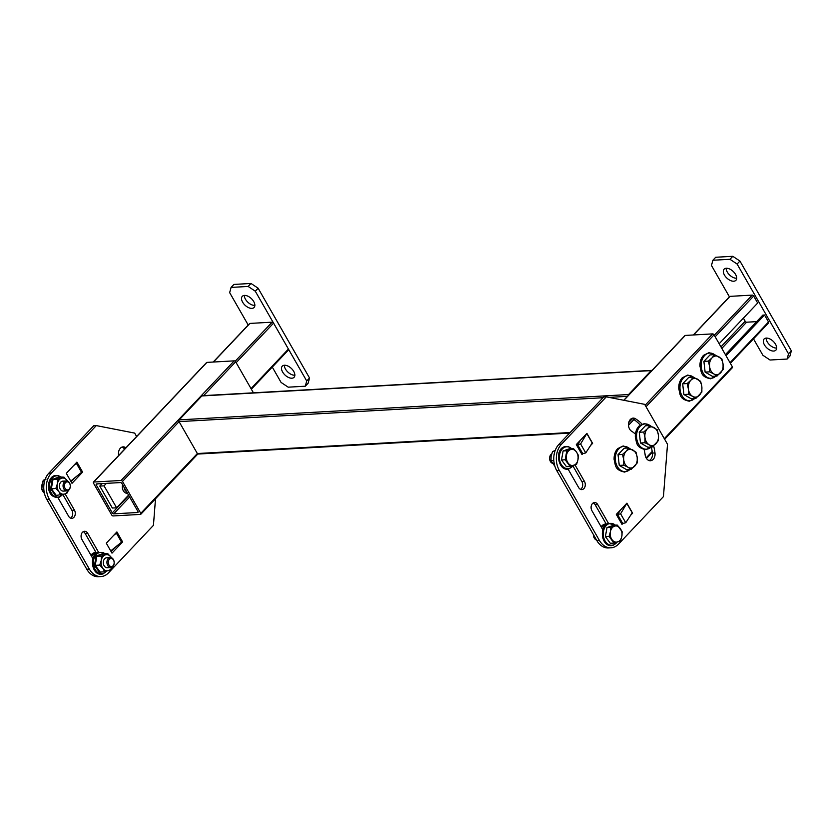 <?xml version="1.0" encoding="UTF-8"?>
<svg xmlns="http://www.w3.org/2000/svg" width="833" height="833" viewBox="0 0 833 833"><rect width="100%" height="100%" fill="white"/><g stroke="black" fill="none" stroke-linecap="round" stroke-linejoin="round"><path stroke-width="1.25" d="M684.841 335.907A1.25 0.708 43.4 0 1 684.965 335.574A1.25 0.708 43.4 0 1 685.299 335.428L623.927 400.298M645.159 405.213L712.631 333.887L685.299 335.428M712.631 333.887A1.25 0.708 43.4 0 1 714.058 334.835L646.033 406.743M664.317 438.658L732.342 366.759L714.058 334.835M732.342 366.759A1.25 0.708 43.4 0 1 732.394 367.665L664.661 439.262M113.153 515.939L140.485 514.398A1.25 0.708 -136.6 0 0 140.829 514.263A1.25 0.708 -136.6 0 0 140.777 513.357L122.493 481.432A1.25 0.708 -136.6 0 0 121.066 480.485L93.723 482.026A1.25 0.708 -136.6 0 0 93.39 482.161A1.25 0.708 -136.6 0 0 93.442 483.067L111.726 514.992A1.25 0.708 -136.6 0 0 113.153 515.939M129.646 497.009L113.715 513.846L137.643 512.503A1.25 0.708 43.4 0 0 137.976 512.357A1.25 0.708 43.4 0 0 137.924 511.452L121.92 483.525A1.25 0.708 43.4 0 0 120.493 482.567L96.576 483.921A1.25 0.708 43.4 0 0 96.243 484.056A1.25 0.708 43.4 0 0 96.295 484.962L112.288 512.899L128.771 495.479M113.715 513.846A1.25 0.708 43.4 0 1 112.288 512.899M253.43 392.822L235.666 361.803L203.668 395.623M206.449 362.876A1.25 0.708 43.4 0 1 206.563 362.542A1.25 0.708 43.4 0 1 206.896 362.397L93.723 482.026M121.066 480.485L234.24 360.856L206.896 362.397M234.24 360.856A1.25 0.708 43.4 0 1 235.666 361.803M569.585 433.098L198.139 454.037A1.25 0.906 -93.2 0 1 197.359 453.537L179.074 421.623A1.25 0.906 -93.2 0 1 179.21 419.874L201.846 395.946A1.25 0.906 -93.2 0 1 202.346 395.696L651.698 370.373A1.25 0.906 86.8 0 0 651.198 370.612L201.846 395.946M179.21 419.874L628.561 394.54L651.198 370.612M628.561 394.54A1.25 0.906 86.8 0 0 628.228 395.54M251.014 388.605L288.426 349.058L273.568 323.121L236.156 362.667M235.177 361.241L272.141 322.173L249.931 323.423L213.415 362.032M272.141 322.173A1.25 0.708 43.4 0 1 273.568 323.121M288.426 349.058A1.25 0.708 43.4 0 1 288.478 349.964L251.358 389.209M251.899 308.387A8.111 4.582 -136.6 0 0 254.075 307.471A8.111 4.582 -136.6 0 0 252.67 300.015A8.111 4.582 -136.6 0 0 244.475 295.413A8.111 4.582 -136.6 0 0 242.299 296.329A8.111 4.582 -136.6 0 0 243.705 303.774A8.111 4.582 -136.6 0 0 251.899 308.387M244.34 295.423A8.111 4.582 -136.6 0 0 247.797 302.171A8.111 4.582 -136.6 0 0 254.731 305.388A8.111 4.582 -136.6 0 0 254.867 305.378M291.894 378.213A8.111 4.582 -136.6 0 0 294.07 377.307A8.111 4.582 -136.6 0 0 292.664 369.852A8.111 4.582 -136.6 0 0 284.469 365.25A8.111 4.582 -136.6 0 0 282.293 366.156A8.111 4.582 -136.6 0 0 283.699 373.611A8.111 4.582 -136.6 0 0 291.894 378.213M284.334 365.26A8.111 4.582 -136.6 0 0 287.791 371.997A8.111 4.582 -136.6 0 0 294.726 375.225A8.111 4.582 -136.6 0 0 294.861 375.214M309.532 377.995L308.127 383.222L305.294 386.21L306.711 380.983L309.532 377.995L258.115 288.208L255.283 291.196L248.161 286.448L231.074 287.416L229.658 292.643L248.213 325.037M272.287 367.082L281.075 382.43L288.208 387.178L305.294 386.21M306.711 380.983L255.283 291.196M248.161 286.448L250.993 283.459L233.906 284.428L231.074 287.416M250.993 283.459L258.115 288.208M730.02 362.699L768.526 321.996L764.527 315.009L762.82 315.113L725.408 354.66M726.022 355.722L764.527 315.009M756.645 321.632L746.597 322.204L721.826 348.392M720.951 346.861L745.171 321.257L743.39 318.133M719.16 343.748L757.676 303.045L753.678 296.059L715.162 336.761M714.287 335.23L752.251 295.111L730.041 296.361L693.514 334.97M768.526 321.996A1.25 0.708 43.4 0 1 768.578 322.902L730.364 363.303M752.251 295.111A1.25 0.708 43.4 0 1 753.678 296.059M745.171 321.257A1.25 0.708 -136.6 0 0 746.597 322.204M766.277 338.083A8.111 4.582 -136.6 0 0 764.1 339A8.111 4.582 -136.6 0 0 765.506 346.445A8.111 4.582 -136.6 0 0 773.711 351.057A8.111 4.582 -136.6 0 0 775.887 350.141A8.111 4.582 -136.6 0 0 774.482 342.696A8.111 4.582 -136.6 0 0 766.277 338.083M766.141 338.094A8.111 4.582 -136.6 0 0 769.598 344.841A8.111 4.582 -136.6 0 0 776.533 348.059A8.111 4.582 -136.6 0 0 776.668 348.059M726.282 268.257A8.111 4.582 -136.6 0 0 724.106 269.163A8.111 4.582 -136.6 0 0 725.512 276.618A8.111 4.582 -136.6 0 0 733.717 281.221A8.111 4.582 -136.6 0 0 735.893 280.315A8.111 4.582 -136.6 0 0 734.487 272.86A8.111 4.582 -136.6 0 0 726.282 268.257M726.147 268.257A8.111 4.582 -136.6 0 0 729.604 275.005A8.111 4.582 -136.6 0 0 736.539 278.232A8.111 4.582 -136.6 0 0 736.674 278.222M753.49 338.854L762.893 355.264L770.025 360.012L787.102 359.054L788.518 353.827L737.101 264.04L729.968 259.292L712.881 260.25L711.476 265.488L729.416 296.808M788.518 353.827L791.35 350.828L739.933 261.052L737.101 264.04M729.968 259.292L732.801 256.304L715.714 257.262L712.881 260.25M791.35 350.828L789.934 356.066L787.102 359.054M732.801 256.304L739.933 261.052M62.881 494.583L71.888 510.327A5.113 3.728 -93.2 0 1 71.336 517.491A5.113 3.728 -93.2 0 1 70.545 518.116M65.099 493.854L74.46 510.181A5.113 3.728 -93.2 0 1 73.898 517.345A5.113 3.728 -93.2 0 1 71.846 518.355A5.113 3.728 -93.2 0 1 68.66 516.314L57.654 497.103M82.613 472.092L72.002 483.307L66.296 473.331L76.907 462.117L82.613 472.092L81.759 472.144M122.607 541.929L111.997 553.143L106.291 543.168L116.901 531.943L122.607 541.929L121.753 541.971M155.511 498.738L153.439 525.363L108.519 572.833A18.711 13.62 86.8 0 1 101.001 576.551L98.44 576.696A18.711 13.62 -93.2 0 1 86.778 569.231L46.783 499.394A18.711 13.62 -93.2 0 1 48.824 473.217L93.733 425.746L96.295 425.601L51.386 473.071A18.711 13.62 86.8 0 0 49.345 499.248L46.783 499.394M96.295 425.601L134.665 433.098L136.602 436.492M86.778 569.231L89.339 569.085L49.345 499.248M118.734 455.589A6.862 4.998 -93.2 0 1 123.097 446.863A6.862 4.998 -93.2 0 1 125.377 447.467A44.295 32.237 -93.2 0 1 125.908 447.79M93.64 559.953L81.915 539.461A5.113 3.728 -93.2 0 1 81.384 534.203A5.113 3.728 -93.2 0 1 84.518 531.287A5.113 3.728 -93.2 0 1 87.715 533.328L98.606 552.362M89.339 569.085A18.711 13.62 86.8 0 0 101.001 576.551M121.837 447.165A6.862 4.998 -93.2 0 1 122.815 447.602A44.295 32.237 -93.2 0 1 124.825 448.935M114.767 547.645L111.081 551.54M74.772 477.819L71.097 481.713M83.258 531.673A5.113 3.728 -93.2 0 1 85.143 533.474L96.472 553.247M76.386 462.659L77.188 462.617A4.665 1.812 -29.8 0 1 76.397 463.346L73.564 465.637M116.381 532.495L117.182 532.443A4.665 1.812 -29.8 0 1 116.391 533.172L113.559 535.473M122.326 541.429A4.665 1.812 150.2 0 1 121.535 542.158L110.737 550.925M82.332 471.593A4.665 1.812 150.2 0 1 81.54 472.321L70.743 481.099M642.004 424.049A44.295 32.237 86.8 0 0 635.381 418.707A6.862 4.998 86.8 0 0 633.111 418.114A6.862 4.998 86.8 0 0 630.352 419.478A6.862 4.998 86.8 0 0 631.601 431.213A30.571 22.241 -93.2 0 1 635.423 434.16M608.465 523.363L597.719 504.579A5.113 3.728 86.8 0 0 594.523 502.538A5.113 3.728 86.8 0 0 592.471 503.559A5.113 3.728 86.8 0 0 591.919 510.712L603.529 530.996M630.591 515.315L632.611 513.17L627.187 503.694L626.385 503.746M627.072 503.84L632.216 512.816L625.739 522.76L622.72 523.478L617.576 514.502L620.595 513.784L626.905 503.194L616.295 514.409L622.001 524.384L622.907 523.436M590.597 445.488L592.617 443.343L587.192 433.868L586.39 433.91M587.078 434.003L592.221 442.979L585.745 452.923L582.725 453.641L577.581 444.666L580.601 443.947L586.911 433.368L576.301 444.583L582.007 454.558L582.913 453.6M606.299 396.852L561.39 444.322A18.711 13.62 86.8 0 0 559.349 470.499L599.344 540.336A18.711 13.62 86.8 0 0 611.005 547.802A18.711 13.62 86.8 0 0 618.523 544.084L663.443 496.614L667.514 444.249L644.669 404.349L606.299 396.852L603.738 396.987L558.828 444.468L561.39 444.322M559.349 470.499L556.788 470.645L596.782 540.482L599.344 540.336M649.157 460.587A6.862 4.998 86.8 0 0 652.426 453.09A44.295 32.237 86.8 0 0 651.333 447.05M640.233 425.038A44.295 32.237 86.8 0 0 632.82 418.853A6.862 4.998 86.8 0 0 631.841 418.416M581.101 452.954L581.861 452.142M621.085 522.791L621.855 521.979M580.549 489.367A5.113 3.728 86.8 0 0 581.892 481.578L572.937 465.939M606.403 524.374L595.147 504.725A5.113 3.728 86.8 0 0 593.263 502.924M611.005 547.802L608.444 547.947A18.711 13.62 -93.2 0 1 596.782 540.482M556.788 470.645A18.711 13.62 -93.2 0 1 558.828 444.468M644.107 449.56A30.571 22.241 -93.2 0 1 645.138 454.839A6.862 4.998 86.8 0 0 650.448 460.743A6.862 4.998 86.8 0 0 654.988 452.944A44.295 32.237 86.8 0 0 653.645 445.894M567.825 468.646L578.664 487.565A5.113 3.728 86.8 0 0 581.851 489.606A5.113 3.728 86.8 0 0 584.985 486.691A5.113 3.728 86.8 0 0 584.464 481.432L574.978 464.876M631.955 513.211L632.611 513.17M591.961 443.375L592.617 443.343M577.581 444.666L580.601 440.032M585.745 452.923L580.601 443.947M617.576 514.502L620.595 509.869M625.739 522.76L620.595 513.784M104.052 485.847L99.783 486.087L112.351 508.036L116.62 507.797L104.052 485.847L106.395 483.369M99.783 486.087L102.126 483.609M128.584 495.146L116.62 507.797M618.034 454.693L624.167 448.216L628.665 447.967L636.016 452.215L637.203 457.536L637.235 462.929L631.112 469.406L628.009 467.251A9.361 6.81 -93.2 0 1 625.156 464.262A9.361 6.81 -93.2 0 1 623.73 459.774L622.543 454.443L618.034 454.693L619.263 465.418L623.761 465.158L623.73 459.774A9.361 6.81 -93.2 0 1 626.177 451.174L628.665 447.967M631.112 469.406L626.614 469.656L619.263 465.418M622.543 454.443L626.177 451.174A9.361 6.81 -93.2 0 1 632.913 450.059A9.361 6.81 -93.2 0 1 637.203 457.536A9.361 6.81 -93.2 0 1 634.746 466.136A9.361 6.81 -93.2 0 1 628.009 467.251L623.761 465.158M639.255 432.265L645.388 425.788L649.886 425.538L657.237 429.786L658.414 435.107L658.455 440.501L652.333 446.977L649.23 444.822A9.361 6.81 -93.2 0 1 646.377 441.834A9.361 6.81 -93.2 0 1 644.94 437.335L643.763 432.015L639.255 432.265L640.483 442.989L644.981 442.729L644.94 437.335A9.361 6.81 -93.2 0 1 647.397 428.745L649.886 425.538M652.333 446.977L647.824 447.227L640.483 442.989M643.763 432.015L647.397 428.745A9.361 6.81 -93.2 0 1 654.134 427.631A9.361 6.81 -93.2 0 1 658.414 435.107A9.361 6.81 -93.2 0 1 655.967 443.708A9.361 6.81 -93.2 0 1 649.23 444.822L644.981 442.729M682.675 383.815L688.797 377.339L693.295 377.089L700.647 381.327L701.834 386.658L701.875 392.051L695.742 398.528L692.639 396.373A9.361 6.81 -93.2 0 1 689.786 393.384A9.361 6.81 -93.2 0 1 688.36 388.886L687.173 383.565L682.675 383.815L683.893 394.53L688.402 394.28L688.36 388.886A9.361 6.81 -93.2 0 1 690.807 380.285L693.295 377.089M695.742 398.528L691.244 398.778L683.893 394.53M687.173 383.565L690.807 380.285A9.361 6.81 -93.2 0 1 697.544 379.171A9.361 6.81 -93.2 0 1 701.834 386.658A9.361 6.81 -93.2 0 1 699.376 395.259A9.361 6.81 -93.2 0 1 692.639 396.373L688.402 394.28M703.895 361.387L710.018 354.91L714.516 354.66L721.867 358.898L723.054 364.229L723.086 369.623L716.963 376.099L713.86 373.944A9.361 6.81 -93.2 0 1 711.007 370.945A9.361 6.81 -93.2 0 1 709.581 366.458L708.394 361.126L703.895 361.387L705.114 372.101L709.612 371.851L709.581 366.458A9.361 6.81 -93.2 0 1 712.028 357.857L714.516 354.66M716.963 376.099L712.465 376.349L705.114 372.101M708.394 361.126L712.028 357.857A9.361 6.81 -93.2 0 1 718.764 356.743A9.361 6.81 -93.2 0 1 723.054 364.229A9.361 6.81 -93.2 0 1 720.597 372.83A9.361 6.81 -93.2 0 1 713.86 373.944L709.612 371.851M124.096 487.326A4.988 3.634 86.8 0 0 126.595 491.678M127.491 493.24A6.237 4.54 -93.2 0 1 127.22 493.271A6.237 4.54 -93.2 0 1 122.597 484.691M111.601 567.377A4.988 3.634 86.8 0 0 114.152 561.817A4.988 3.634 86.8 0 0 110.289 557.558A4.988 3.634 86.8 0 0 109.55 557.714A4.988 3.634 86.8 0 0 106.999 563.264A4.988 3.634 86.8 0 0 110.851 567.523A4.988 3.634 86.8 0 0 111.601 567.377A4.988 3.634 86.8 0 0 114.152 561.817A4.988 3.634 86.8 0 0 110.289 557.558A4.988 3.634 86.8 0 0 109.55 557.714A4.988 3.634 86.8 0 0 106.999 563.264A4.988 3.634 86.8 0 0 110.851 567.523A4.988 3.634 86.8 0 0 111.601 567.377M110.393 558.599A4.03 2.936 86.8 0 0 108.405 563.504A4.03 2.936 86.8 0 0 112.059 566.409A4.03 2.936 86.8 0 0 114.048 561.504A4.03 2.936 86.8 0 0 110.393 558.599A4.03 2.936 86.8 0 0 108.405 563.504A4.03 2.936 86.8 0 0 112.059 566.409A4.03 2.936 86.8 0 0 114.048 561.504A4.03 2.936 86.8 0 0 110.393 558.599M609.069 536.39L605.393 536.598L610.329 543.293L614.004 543.085L609.069 536.39L610.36 531.86A8.111 5.904 -93.2 0 1 614.442 526.196A8.111 5.904 -93.2 0 1 620.179 528.382A8.111 5.904 -93.2 0 1 621.855 536.233A8.111 5.904 -93.2 0 1 617.774 541.898A8.111 5.904 -93.2 0 1 612.036 539.711A8.111 5.904 -93.2 0 1 610.36 531.86L610.672 527.383L606.997 527.581L613.536 525.269L617.211 525.061L620.179 528.382L622.157 531.756L621.855 536.233L620.554 540.763L617.774 541.898A8.111 5.904 -93.2 0 1 612.036 539.711L609.069 536.39L605.393 536.598L610.329 543.293L614.004 543.085L620.554 540.763L621.855 536.233A8.111 5.904 -93.2 0 1 617.774 541.898L614.004 543.085L612.036 539.711A8.111 5.904 -93.2 0 1 610.36 531.86L610.672 527.383L617.211 525.061L622.157 531.756L621.855 536.233A8.111 5.904 -93.2 0 0 620.179 528.382A8.111 5.904 -93.2 0 0 614.442 526.196L617.211 525.061L613.536 525.269L606.997 527.581L605.393 536.598L606.997 527.581L614.442 526.196A8.111 5.904 -93.2 0 0 610.36 531.86L609.069 536.39M596.178 539.888A4.988 3.634 -93.2 0 1 593.481 534.713A4.988 3.634 -93.2 0 0 596.178 539.888M43.628 492.657L41.65 489.283L43.805 489.158L41.65 489.283L43.628 492.657M41.952 484.806L41.65 489.283L43.254 480.277L44.857 480.183L43.254 480.277L41.952 484.806M46.034 479.142L43.254 480.277L46.034 479.142M67.723 490.762A4.988 3.634 86.8 0 0 70.274 485.202A4.988 3.634 86.8 0 0 66.411 480.943A4.988 3.634 86.8 0 0 65.672 481.099A4.988 3.634 86.8 0 0 63.121 486.649A4.988 3.634 86.8 0 0 66.973 490.908A4.988 3.634 86.8 0 0 67.723 490.762A4.988 3.634 86.8 0 0 70.274 485.202A4.988 3.634 86.8 0 0 66.411 480.943A4.988 3.634 86.8 0 0 65.672 481.099A4.988 3.634 86.8 0 0 63.121 486.649A4.988 3.634 86.8 0 0 66.973 490.908A4.988 3.634 86.8 0 0 67.723 490.762M66.515 481.984A4.03 2.936 86.8 0 0 64.526 486.889A4.03 2.936 86.8 0 0 68.181 489.794A4.03 2.936 86.8 0 0 70.17 484.889A4.03 2.936 86.8 0 0 66.515 481.984A4.03 2.936 86.8 0 0 64.526 486.889A4.03 2.936 86.8 0 0 68.181 489.794A4.03 2.936 86.8 0 0 70.17 484.889A4.03 2.936 86.8 0 0 66.515 481.984M573.333 448.446L569.657 448.654L563.118 450.965L561.515 459.983L566.45 466.667L570.126 466.47L568.148 463.086A8.111 5.904 -93.2 0 1 566.482 455.234A8.111 5.904 -93.2 0 1 570.563 449.581A8.111 5.904 -93.2 0 1 576.301 451.767L578.279 455.141L577.977 459.618A8.111 5.904 -93.2 0 1 573.895 465.283A8.111 5.904 -93.2 0 1 568.148 463.086L565.18 459.774L561.515 459.983L566.45 466.667L570.126 466.47L565.18 459.774L566.794 450.757L563.118 450.965L561.515 459.983L565.18 459.774L566.482 455.234L566.794 450.757L563.118 450.965L569.657 448.654L573.333 448.446L576.301 451.767A8.111 5.904 -93.2 0 1 577.977 459.618L576.675 464.148L570.126 466.47L573.895 465.283A8.111 5.904 -93.2 0 1 568.148 463.086A8.111 5.904 -93.2 0 1 566.482 455.234A8.111 5.904 -93.2 0 1 570.563 449.581L566.794 450.757L570.563 449.581A8.111 5.904 -93.2 0 1 576.301 451.767L578.279 455.141L577.977 459.618L576.675 464.148L573.895 465.283A8.111 5.904 -93.2 0 0 577.977 459.618A8.111 5.904 -93.2 0 0 576.301 451.767L573.333 448.446L570.563 449.581L573.333 448.446M552.3 463.263A4.988 3.634 -93.2 0 1 549.613 458.785A4.988 3.634 -93.2 0 1 551.665 453.933A4.988 3.634 -93.2 0 0 549.613 458.785A4.988 3.634 -93.2 0 0 552.3 463.263M63.558 481.214A4.988 3.634 86.8 0 0 62.048 481.297A4.988 3.634 86.8 0 0 59.591 487.367A4.988 3.634 86.8 0 0 64.11 490.96M57.508 495.364L55.78 495.927L50.584 488.877L52.271 479.402L59.153 476.965L63.995 477.163L67.629 481.162M68.264 490.491L67.338 492.865L64.745 493.979A8.111 5.904 86.8 0 0 68.139 490.575M59.153 476.965L59.497 477.413L52.958 479.725L51.354 488.742L56.29 495.427L64.745 493.979A8.111 5.904 86.8 0 1 58.997 491.793L55.853 488.482L57.331 483.942L57.456 479.475L63.995 477.163M50.584 488.877L55.853 488.482M60.788 495.177L58.997 491.793A8.111 5.904 86.8 0 1 57.331 483.942A8.111 5.904 86.8 0 1 61.413 478.277A8.111 5.904 86.8 0 1 67.15 480.464A8.111 5.904 86.8 0 1 67.598 481.141M52.271 479.402L57.456 479.475M107.436 557.829A4.988 3.634 86.8 0 0 105.926 557.912A4.988 3.634 86.8 0 0 103.469 563.983A4.988 3.634 86.8 0 0 107.988 567.575M101.387 571.979L99.658 572.542L94.462 565.503L96.149 556.017L103.032 553.581L107.873 553.778L101.334 556.09L96.836 556.34L95.233 565.357L99.731 565.097L101.21 560.557L101.334 556.09M94.462 565.503L95.233 565.357L100.168 572.052L104.666 571.792L102.886 568.408L99.731 565.097M103.032 553.581L103.375 554.028L96.149 556.017M107.873 553.778L111.507 557.777M112.143 567.117L111.216 569.48L104.666 571.792M111.487 557.766A8.111 5.904 86.8 0 0 111.028 557.079A8.111 5.904 86.8 0 0 105.291 554.893A8.111 5.904 86.8 0 0 101.21 560.557A8.111 5.904 86.8 0 0 102.886 568.408A8.111 5.904 86.8 0 0 108.623 570.595A8.111 5.904 86.8 0 0 112.018 567.19M553.81 460.41L550.988 460.576L554.913 466.334M554.861 451.434L552.591 451.559L551.102 456.109L550.988 460.576M555.184 450.445L552.591 451.559M594.897 537.191L597.428 541.544M633.913 419.551L628.509 425.267M646.116 457.9L652.197 451.476M579.227 447.54L578.456 448.352M628.748 422.55L632.445 418.655M140.777 513.357L197.359 453.537L570.126 432.525M603.05 397.716L179.074 421.623L122.493 481.432M97.326 483.879L96.295 484.962M627.468 396.341L609.027 397.383M48.824 473.217L51.386 473.071M74.46 510.181L71.888 510.327M87.715 533.328L85.143 533.474M125.377 447.467L122.815 447.602M116.391 533.172L121.535 542.158M76.397 463.346L81.54 472.321M595.147 504.725L597.719 504.579M581.892 481.578L584.464 481.432M652.426 453.09L654.988 452.944M632.82 418.853L635.381 418.707M629.935 469.468A12.641 9.194 -93.2 0 1 617.211 466.303A12.641 9.194 -93.2 0 1 618.742 448.883A12.641 9.194 -93.2 0 1 628.811 448.029M651.156 447.04A12.641 9.194 -93.2 0 1 638.432 443.874A12.641 9.194 -93.2 0 1 639.952 426.454A12.641 9.194 -93.2 0 1 650.032 425.601M694.566 398.591A12.641 9.194 -93.2 0 1 681.842 395.415A12.641 9.194 -93.2 0 1 683.372 378.005A12.641 9.194 -93.2 0 1 693.441 377.151M715.786 376.162A12.641 9.194 -93.2 0 1 703.062 372.986A12.641 9.194 -93.2 0 1 704.593 355.566A12.641 9.194 -93.2 0 1 714.662 354.723M94.202 552.727A10.954 7.976 86.8 0 0 90.922 555.184A10.954 7.976 86.8 0 1 94.202 552.727M95.399 553.133A10.475 7.622 86.8 0 0 91.62 556.413A10.475 7.622 86.8 0 1 95.399 553.133A10.475 7.622 86.8 0 1 96.274 552.893A10.475 7.622 86.8 0 0 95.399 553.133M613.484 544.928A10.954 7.976 -93.2 0 1 603.571 537.025A10.954 7.976 -93.2 0 1 608.975 523.707A10.954 7.976 -93.2 0 1 615.358 525.165A10.954 7.976 -93.2 0 0 608.975 523.707A10.954 7.976 -93.2 0 0 603.571 537.025A10.954 7.976 -93.2 0 0 613.484 544.928A10.954 7.976 -93.2 0 0 617.003 542.158A10.954 7.976 -93.2 0 1 613.484 544.928M565.097 447.092A10.954 7.976 -93.2 0 1 571.48 448.55A10.954 7.976 -93.2 0 0 565.097 447.092A10.954 7.976 -93.2 0 0 559.682 460.41A10.954 7.976 -93.2 0 0 569.605 468.313A10.954 7.976 -93.2 0 1 559.682 460.41A10.954 7.976 -93.2 0 1 565.097 447.092M573.125 465.543A10.954 7.976 -93.2 0 1 569.605 468.313A10.954 7.976 -93.2 0 0 573.125 465.543M61.028 477.33A10.662 7.757 86.8 0 0 55.072 476.143A10.662 7.757 86.8 0 0 49.813 489.096A10.662 7.757 86.8 0 0 59.466 496.78A10.662 7.757 86.8 0 0 62.371 494.74M104.906 553.945A10.662 7.757 86.8 0 0 98.95 552.758A10.662 7.757 86.8 0 0 93.692 565.711A10.662 7.757 86.8 0 0 103.344 573.396A10.662 7.757 86.8 0 0 106.249 571.355M601.093 526.727A10.662 7.757 -93.2 0 1 604.341 524.269M601.665 527.726A10.392 7.559 -93.2 0 1 605.424 524.467A10.392 7.559 -93.2 0 1 606.32 524.228M578.383 448.227L579.154 447.415M623.761 400.256L684.965 335.574M646.47 458.483L652.322 452.309M140.829 514.263L197.848 453.995M93.39 482.161L206.563 362.542M213.196 362.043L249.598 323.568M693.306 334.981L729.698 296.496M630.206 469.375L624.667 472.103C614.39 469.958 615.67 465.043 614.119 459.618C613.931 455.162 615.108 451.507 617.638 448.664L623.188 445.947L629.217 448.206M651.427 446.946L645.887 449.674C635.61 447.529 636.891 442.615 635.34 437.179C635.152 432.733 636.329 429.078 638.859 426.236L644.409 423.518L650.438 425.778M694.847 398.497L689.297 401.225C679.02 399.08 680.311 394.155 678.76 388.73C678.572 384.273 679.738 380.629 682.279 377.786L687.819 375.058L693.847 377.328M716.068 376.068L710.518 378.786C700.241 376.651 701.532 371.726 699.97 366.301C699.793 361.845 700.959 358.2 703.5 355.358L709.039 352.63L715.068 354.9M94.514 552.341L90.87 555.111L94.514 552.341M110.289 557.558L106.676 557.766L110.289 557.558M110.851 567.523L107.238 567.731L110.851 567.523M608.277 523.374L615.504 525.165L608.277 523.374C598.479 526.185 601.322 548.76 613.171 545.313L617.128 542.116L613.171 545.313C601.322 548.76 598.479 526.185 608.277 523.374M66.411 480.943L62.798 481.151L66.411 480.943M66.973 490.908L63.36 491.116L66.973 490.908M569.293 468.698C558.745 472.957 553.799 449.862 564.399 446.759L568.47 446.665L571.625 448.539L568.47 446.665L564.399 446.759C553.799 449.862 558.745 472.957 569.293 468.698L573.25 465.501L569.293 468.698M62.673 494.646L59.164 497.28C45.544 499.134 46.034 478.059 54.374 475.695L58.383 475.612L61.309 477.309M106.551 571.261L103.053 573.895C91.734 577.477 88.454 555.111 98.252 552.31L103.438 552.706L105.187 553.924M605.883 523.457L600.999 526.571"/></g></svg>
